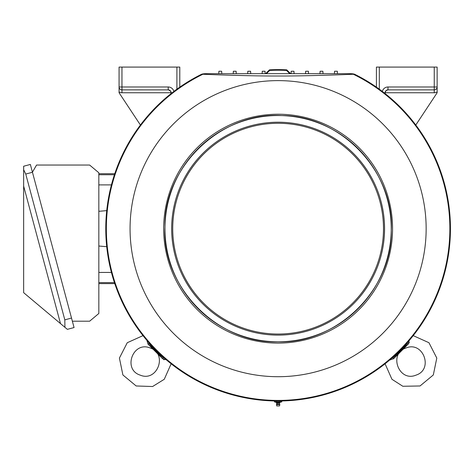 <?xml version="1.0" encoding="UTF-8"?>
<svg xmlns="http://www.w3.org/2000/svg" width="473" height="473" viewBox="0 0 473 473"><rect width="100%" height="100%" fill="white"/><g stroke="black" fill="none" stroke-linecap="round" stroke-linejoin="round"><path stroke-width="0.71" d="M275.511 400.98L274.435 400.98L274.435 401.867L276.273 401.867L274.435 401.867L276.232 402.352L279.981 402.352L281.778 401.867L279.945 401.867L279.945 400.992M279.945 401.867L276.273 401.867L276.273 400.992M281.778 401.867L281.778 400.98L280.708 400.98M265.625 73.676L269.439 69.862A159.034 159.034 0 0 1 286.78 69.862L290.588 73.676M173.857 91.437A5.782 5.782 0 0 0 168.228 86.979L121.963 86.979L121.963 67.083L179.793 67.083L179.793 87.121M171.12 93.559L170.676 91.224L168.554 89.888L121.963 89.87L121.963 92.761L171.12 92.761A2.891 2.891 0 0 0 168.228 89.87A2.891 2.891 0 0 1 171.12 92.761L172.137 92.761M140.416 125.026L119.072 92.761L119.072 67.083L121.963 67.083M119.072 91.987L119.072 86.979L119.072 91.987A5.782 5.782 0 0 0 121.963 92.761A5.782 5.782 0 0 1 119.161 92.04M119.072 86.979A2.891 2.891 0 0 0 121.963 89.87L121.963 86.979L119.072 86.979M415.797 125.026L437.141 92.761L437.141 67.083L376.419 67.083L376.419 87.121M387.984 89.87L434.249 89.87L434.249 92.761L385.093 92.761L385.944 90.715L387.984 89.87A2.891 2.891 0 0 0 385.093 92.761A2.891 2.891 0 0 1 387.984 89.87L387.984 86.979L434.249 86.979L434.249 67.083M385.093 93.559L385.093 92.761L384.082 92.761M437.141 86.979A2.891 2.891 0 0 1 434.249 89.87A2.891 2.891 0 0 0 437.141 86.979L434.249 86.979L434.249 89.87M205.891 73.676L350.322 73.676L353.366 74.273A171.758 171.758 0 0 1 412.225 335.966A171.758 171.758 0 0 1 143.993 335.966A171.758 171.758 0 0 1 202.846 74.273L205.146 73.693A18.216 18.216 0 0 0 201.8 74.143A172.338 172.338 0 0 0 143.727 336.557A172.338 172.338 0 0 0 412.491 336.557A172.338 172.338 0 0 0 354.419 74.143A18.216 18.216 0 0 0 351.072 73.693L352.828 74.279C342.08 74.71 304.795 76.123 278.106 76.005C251.784 76.129 214.133 74.71 203.384 74.279L205.891 73.676A5.782 5.635 -90 0 0 203.384 74.279M352.828 74.279A5.782 5.635 -90 0 0 350.322 73.676M276.433 404.551L279.78 404.551L279.555 405.917L276.664 405.917L276.664 402.907L276.232 402.352M266.441 73.676L269.687 70.43A158.455 158.455 0 0 1 286.526 70.43L289.772 73.676M72.357 321.197L89.639 321.197L98.833 313.481L98.833 172.763L89.639 165.047L36.557 165.047L32.684 171.758L32.312 171.758M114.762 283.605L98.833 283.605M114.762 173.721L98.833 173.721M218.745 73.676L218.893 71.246A167.708 167.708 0 0 1 221.66 71.246L221.813 73.676M334.405 73.676L334.553 71.246A167.708 167.708 0 0 1 337.326 71.246L337.474 73.676M233.201 73.676L233.349 71.246L236.122 71.246L236.269 73.676M247.657 73.676L247.805 71.246L250.578 71.246L250.731 73.676M262.113 73.676L262.261 71.246L265.04 71.246L265.187 73.676M319.943 73.676L320.091 71.246L322.87 71.246L323.018 73.676M305.487 73.676L305.635 71.246L308.408 71.246L308.562 73.676M291.025 73.676L291.179 71.246L293.952 71.246L294.1 73.676M162.606 358.729L148.019 344.149L146.914 340.412M159.638 355.418L159.921 355.726M163.628 359.575L164.072 359.782M166.354 359.858L162.623 358.747A1.732 0.538 130.4 0 0 162.99 357.57L164.586 358.327M140.191 375.124C157.373 382.432 168.027 353.638 150.219 348.004C133.037 340.696 122.389 369.496 140.191 375.124M148.019 344.149A1.732 0.538 139.6 0 1 149.202 343.776C153.128 349.009 157.728 353.603 162.99 357.57L149.202 343.776L148.445 342.186M409.299 340.412L408.193 344.149L409.328 342.381M391.632 358.327L393.223 357.57C398.449 353.644 403.049 349.044 407.017 343.776A1.732 0.538 -139.6 0 1 408.193 344.149L393.595 358.747L389.858 359.858M390.03 359.9L390.385 359.971M393.589 358.753L393.595 358.747A1.732 0.538 -130.4 0 1 393.223 357.57L407.017 343.776L407.767 342.186M394.447 357.783L394.92 357.245M404.202 347.756L407.336 344.906M416.021 375.124C398.84 382.432 388.191 353.638 405.994 348.004C423.175 340.696 433.83 369.496 416.021 375.124M64.919 327.304L67.355 329.35L74.06 327.553L30.355 164.444L23.65 166.236L23.65 186.078L60.497 323.597L64.919 327.304L64.813 319.854L25.743 174.058L23.65 169.689M60.497 323.597L23.65 292.681L23.65 186.078M176.902 67.083L176.902 89.172M168.228 86.979L168.228 89.87M437.052 92.04A5.782 5.782 0 0 1 434.249 92.761A5.782 5.782 0 0 0 437.141 91.987M379.311 67.083L379.311 89.172M382.355 91.437A5.782 5.782 0 0 1 387.984 86.979M353.366 74.273L353.366 74.273A171.758 171.758 0 0 1 278.106 400.424A171.758 171.758 0 0 1 202.852 74.273L202.846 74.273M278.106 376.709A148.049 148.049 0 0 1 149.894 154.641A148.049 148.049 0 0 1 406.319 154.641A148.049 148.049 0 0 1 278.106 376.709M278.106 343.102A114.436 114.436 0 0 1 179.001 171.445A114.436 114.436 0 0 1 377.218 171.445A114.436 114.436 0 0 1 278.106 343.102M278.106 341.802A113.136 113.136 0 0 1 180.124 172.095A113.136 113.136 0 0 1 376.088 172.095A113.136 113.136 0 0 1 278.106 341.802C337.509 343.623 392.371 289.553 391.23 230.44C394.222 171.392 341.086 115.631 281.66 115.583C221.057 111.729 163.711 166.52 164.982 226.886C161.819 287.182 217.409 343.753 278.106 341.802M278.106 335.115A106.455 106.455 0 0 1 185.919 175.436A106.455 106.455 0 0 1 370.3 175.436A106.455 106.455 0 0 1 278.106 335.115M278.106 334.044A105.378 105.378 0 0 1 186.847 175.974A105.378 105.378 0 0 1 369.372 175.974A105.378 105.378 0 0 1 278.106 334.044M279.78 404.551L279.644 404.072L276.575 404.072M279.644 404.072L276.664 403.841M279.555 403.841L279.555 402.907L276.664 402.907M111.421 184.896L98.833 184.896M114.425 174.732L98.833 174.732M114.425 282.6L98.833 282.6M111.421 272.43L98.833 272.43M64.813 319.854L71.518 318.057M25.743 174.058L32.448 172.261M278.491 115.524L281.66 115.578M279.555 402.907L279.981 402.352M98.833 246.013L106.715 246.705M98.833 211.313L106.715 210.627M142.988 335.635L127.261 342.718L119.415 358.073L122.897 374.965L136.177 385.974L152.602 386.518L164.273 379.275L171.137 363.784M413.225 335.635L428.952 342.718L436.798 358.073L433.315 374.965L420.036 385.974L402.83 386.27L391.94 379.275L385.081 363.784"/></g></svg>
